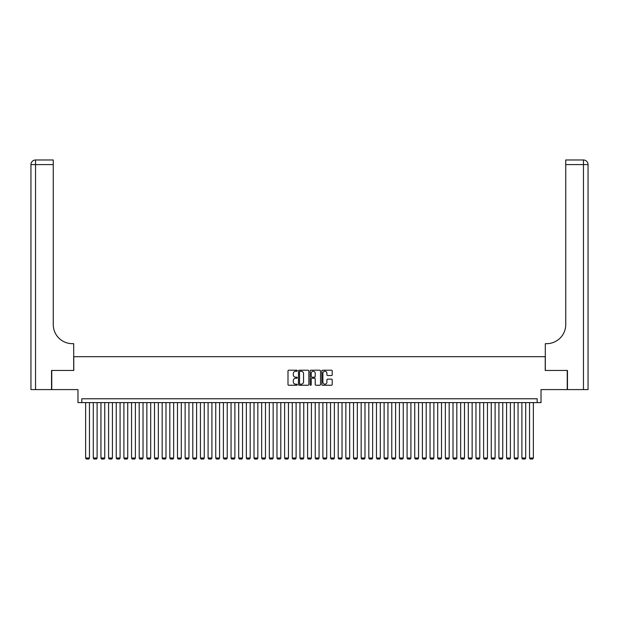 <?xml version="1.0" encoding="UTF-8"?>
<svg xmlns="http://www.w3.org/2000/svg" width="619" height="619" viewBox="0 0 619 619"><rect width="100%" height="100%" fill="white"/><g stroke="black" fill="none" stroke-linecap="round" stroke-linejoin="round"><path stroke-width="0.93" d="M297.252 370.742A0.526 0.526 0 0 0 296.725 370.216L288.748 370.216A0.751 0.751 0 0 0 287.997 370.967L287.997 384.492A0.751 0.751 0 0 0 288.748 385.242L296.725 385.242A0.526 0.526 0 0 0 297.252 384.716A0.526 0.526 0 0 0 296.725 384.19L295.696 384.19A2.406 2.406 0 0 1 293.29 381.791L293.29 380.662A2.406 2.406 0 0 1 295.696 378.255L296.725 378.255A0.526 0.526 0 0 0 297.252 377.729A0.526 0.526 0 0 0 296.725 377.203L295.696 377.203A2.406 2.406 0 0 1 293.29 374.805L293.29 373.675A2.406 2.406 0 0 1 295.696 371.268L296.725 371.268A0.526 0.526 0 0 0 297.252 370.742M331.451 375.516A0.751 0.751 0 0 0 332.21 374.766L332.21 370.967A0.751 0.751 0 0 0 331.451 370.216L322.592 370.216A0.751 0.751 0 0 0 321.841 370.967L321.841 384.492A0.751 0.751 0 0 0 322.592 385.242L331.451 385.242A0.751 0.751 0 0 0 332.21 384.492L332.21 379.911A0.751 0.751 0 0 0 331.451 379.161L327.66 379.161A0.751 0.751 0 0 0 326.909 379.911L326.909 382.186A2.012 2.012 0 0 1 324.898 384.19A2.012 2.012 0 0 1 322.894 382.186L322.894 373.28A2.012 2.012 0 0 1 324.898 371.268A2.012 2.012 0 0 1 326.909 373.28L326.909 374.766A0.751 0.751 0 0 0 327.66 375.516L331.451 375.516M537.191 402.605L541.021 402.605L541.021 389.591L567.236 389.591L567.236 370.464L545.231 370.464L545.231 356.683L73.769 356.683L73.769 370.464L51.764 370.464L51.764 389.591L77.979 389.591L77.979 402.605L537.191 402.605L537.191 398.775L81.809 398.775L81.809 402.605M308.842 370.967A0.751 0.751 0 0 0 308.092 370.216L299.225 370.216A0.751 0.751 0 0 0 298.474 370.967L298.474 384.492A0.751 0.751 0 0 0 299.225 385.242L308.092 385.242A0.751 0.751 0 0 0 308.842 384.492L308.842 370.967M310.908 370.216L319.775 370.216A0.751 0.751 0 0 1 320.526 370.967L320.526 384.492A0.751 0.751 0 0 1 319.775 385.242L315.976 385.242A0.751 0.751 0 0 1 315.226 384.492L315.226 379.006A0.751 0.751 0 0 0 314.475 378.255L311.961 378.255A0.751 0.751 0 0 0 311.21 379.006L311.21 384.716A0.526 0.526 0 0 1 310.684 385.242A0.526 0.526 0 0 1 310.158 384.716L310.158 370.967A0.751 0.751 0 0 1 310.908 370.216M300.053 371.268A0.526 0.526 0 0 0 299.526 371.795L299.526 383.664A0.526 0.526 0 0 0 300.053 384.19L301.144 384.19A2.406 2.406 0 0 0 303.55 381.791L303.55 373.675A2.406 2.406 0 0 0 301.144 371.268L300.053 371.268M315.226 373.319A2.012 2.012 0 0 0 313.222 371.307A2.012 2.012 0 0 0 311.21 373.319L311.21 376.453A0.751 0.751 0 0 0 311.961 377.203L314.475 377.203A0.751 0.751 0 0 0 315.226 376.453L315.226 373.319M89.461 402.605L89.461 458.014L85.631 458.014L85.631 402.605M89.461 458.014L88.888 459.012L86.211 459.012L85.631 458.014M51.539 370.464L73.692 370.464L73.692 343.677L72.392 343.677A19.135 19.135 0 0 1 53.257 324.542L53.257 164.584L35.538 164.584L35.538 389.591L51.539 389.591L51.539 370.464M35.538 389.591L30.95 389.591L30.95 164.584A4.588 4.588 0 0 1 35.538 159.988L53.257 159.988L53.257 164.584M30.95 343.677L30.95 164.584L35.538 164.584L35.538 159.988M72.392 343.677A19.135 19.135 0 0 1 53.257 324.542M567.461 370.464L545.308 370.464L545.308 343.677L546.608 343.677A19.135 19.135 0 0 0 565.743 324.542L565.743 159.988L583.462 159.988A4.588 4.588 0 0 1 588.05 164.584L588.05 389.591L567.461 389.591L567.461 370.464M546.608 343.677A19.135 19.135 0 0 0 565.743 324.542M588.05 164.584A4.588 4.588 0 0 0 583.462 159.988A4.588 4.588 0 0 1 588.05 164.584L565.743 164.584M97.113 402.605L97.113 458.014L93.291 458.014L93.291 402.605M97.113 458.014L96.541 459.012L93.864 459.012L93.291 458.014M104.766 402.605L104.766 458.014L100.943 458.014L100.943 402.605M104.766 458.014L104.193 459.012L101.516 459.012L100.943 458.014M112.418 402.605L112.418 458.014L108.596 458.014L108.596 402.605M112.418 458.014L111.846 459.012L109.168 459.012L108.596 458.014M120.078 402.605L120.078 458.014L116.248 458.014L116.248 402.605M120.078 458.014L119.498 459.012L116.821 459.012L116.248 458.014M127.731 402.605L127.731 458.014L123.901 458.014L123.901 402.605M127.731 458.014L127.158 459.012L124.473 459.012L123.901 458.014M135.383 402.605L135.383 458.014L131.553 458.014L131.553 402.605M135.383 458.014L134.81 459.012L132.133 459.012L131.553 458.014M143.035 402.605L143.035 458.014L139.205 458.014L139.205 402.605M143.035 458.014L142.463 459.012L139.786 459.012L139.205 458.014M150.688 402.605L150.688 458.014L146.865 458.014L146.865 402.605M150.688 458.014L150.115 459.012L147.438 459.012L146.865 458.014M158.34 402.605L158.34 458.014L154.518 458.014L154.518 402.605M158.34 458.014L157.768 459.012L155.09 459.012L154.518 458.014M165.993 402.605L165.993 458.014L162.17 458.014L162.17 402.605M165.993 458.014L165.42 459.012L162.743 459.012L162.17 458.014M173.653 402.605L173.653 458.014L169.823 458.014L169.823 402.605M173.653 458.014L173.072 459.012L170.395 459.012L169.823 458.014M181.305 402.605L181.305 458.014L177.475 458.014L177.475 402.605M181.305 458.014L180.733 459.012L178.048 459.012L177.475 458.014M188.957 402.605L188.957 458.014L185.127 458.014L185.127 402.605M188.957 458.014L188.385 459.012L185.708 459.012L185.127 458.014M196.61 402.605L196.61 458.014L192.788 458.014L192.788 402.605M196.61 458.014L196.037 459.012L193.36 459.012L192.788 458.014M204.262 402.605L204.262 458.014L200.44 458.014L200.44 402.605M204.262 458.014L203.69 459.012L201.013 459.012L200.44 458.014M211.915 402.605L211.915 458.014L208.092 458.014L208.092 402.605M211.915 458.014L211.342 459.012L208.665 459.012L208.092 458.014M219.575 402.605L219.575 458.014L215.745 458.014L215.745 402.605M219.575 458.014L218.994 459.012L216.317 459.012L215.745 458.014M227.227 402.605L227.227 458.014L223.397 458.014L223.397 402.605M227.227 458.014L226.647 459.012L223.97 459.012L223.397 458.014M234.88 402.605L234.88 458.014L231.049 458.014L231.049 402.605M234.88 458.014L234.307 459.012L231.622 459.012L231.049 458.014M242.532 402.605L242.532 458.014L238.702 458.014L238.702 402.605M242.532 458.014L241.959 459.012L239.282 459.012L238.702 458.014M250.184 402.605L250.184 458.014L246.362 458.014L246.362 402.605M250.184 458.014L249.612 459.012L246.935 459.012L246.362 458.014M257.837 402.605L257.837 458.014L254.014 458.014L254.014 402.605M257.837 458.014L257.264 459.012L254.587 459.012L254.014 458.014M265.489 402.605L265.489 458.014L261.667 458.014L261.667 402.605M265.489 458.014L264.917 459.012L262.239 459.012L261.667 458.014M273.149 402.605L273.149 458.014L269.319 458.014L269.319 402.605M273.149 458.014L272.569 459.012L269.892 459.012L269.319 458.014M280.802 402.605L280.802 458.014L276.972 458.014L276.972 402.605M280.802 458.014L280.229 459.012L277.544 459.012L276.972 458.014M288.454 402.605L288.454 458.014L284.624 458.014L284.624 402.605M288.454 458.014L287.881 459.012L285.197 459.012L284.624 458.014M296.106 402.605L296.106 458.014L292.276 458.014L292.276 402.605M296.106 458.014L295.534 459.012L292.857 459.012L292.276 458.014M303.759 402.605L303.759 458.014L299.936 458.014L299.936 402.605M303.759 458.014L303.186 459.012L300.509 459.012L299.936 458.014M311.411 402.605L311.411 458.014L307.589 458.014L307.589 402.605M311.411 458.014L310.839 459.012L308.161 459.012L307.589 458.014M319.064 402.605L319.064 458.014L315.241 458.014L315.241 402.605M319.064 458.014L318.491 459.012L315.814 459.012L315.241 458.014M326.724 402.605L326.724 458.014L322.894 458.014L322.894 402.605M326.724 458.014L326.143 459.012L323.466 459.012L322.894 458.014M334.376 402.605L334.376 458.014L330.546 458.014L330.546 402.605M334.376 458.014L333.803 459.012L331.119 459.012L330.546 458.014M342.028 402.605L342.028 458.014L338.198 458.014L338.198 402.605M342.028 458.014L341.456 459.012L338.771 459.012L338.198 458.014M349.681 402.605L349.681 458.014L345.851 458.014L345.851 402.605M349.681 458.014L349.108 459.012L346.431 459.012L345.851 458.014M357.333 402.605L357.333 458.014L353.511 458.014L353.511 402.605M357.333 458.014L356.761 459.012L354.083 459.012L353.511 458.014M364.986 402.605L364.986 458.014L361.163 458.014L361.163 402.605M364.986 458.014L364.413 459.012L361.736 459.012L361.163 458.014M372.638 402.605L372.638 458.014L368.816 458.014L368.816 402.605M372.638 458.014L372.065 459.012L369.388 459.012L368.816 458.014M380.298 402.605L380.298 458.014L376.468 458.014L376.468 402.605M380.298 458.014L379.718 459.012L377.041 459.012L376.468 458.014M387.951 402.605L387.951 458.014L384.12 458.014L384.12 402.605M387.951 458.014L387.378 459.012L384.693 459.012L384.12 458.014M395.603 402.605L395.603 458.014L391.773 458.014L391.773 402.605M395.603 458.014L395.03 459.012L392.353 459.012L391.773 458.014M403.255 402.605L403.255 458.014L399.425 458.014L399.425 402.605M403.255 458.014L402.683 459.012L400.006 459.012L399.425 458.014M410.908 402.605L410.908 458.014L407.085 458.014L407.085 402.605M410.908 458.014L410.335 459.012L407.658 459.012L407.085 458.014M418.56 402.605L418.56 458.014L414.738 458.014L414.738 402.605M418.56 458.014L417.987 459.012L415.31 459.012L414.738 458.014M426.212 402.605L426.212 458.014L422.39 458.014L422.39 402.605M426.212 458.014L425.64 459.012L422.963 459.012L422.39 458.014M433.873 402.605L433.873 458.014L430.043 458.014L430.043 402.605M433.873 458.014L433.292 459.012L430.615 459.012L430.043 458.014M441.525 402.605L441.525 458.014L437.695 458.014L437.695 402.605M441.525 458.014L440.952 459.012L438.267 459.012L437.695 458.014M449.177 402.605L449.177 458.014L445.347 458.014L445.347 402.605M449.177 458.014L448.605 459.012L445.928 459.012L445.347 458.014M456.83 402.605L456.83 458.014L453.007 458.014L453.007 402.605M456.83 458.014L456.257 459.012L453.58 459.012L453.007 458.014M464.482 402.605L464.482 458.014L460.66 458.014L460.66 402.605M464.482 458.014L463.91 459.012L461.232 459.012L460.66 458.014M472.135 402.605L472.135 458.014L468.312 458.014L468.312 402.605M472.135 458.014L471.562 459.012L468.885 459.012L468.312 458.014M479.795 402.605L479.795 458.014L475.965 458.014L475.965 402.605M479.795 458.014L479.214 459.012L476.537 459.012L475.965 458.014M487.447 402.605L487.447 458.014L483.617 458.014L483.617 402.605M487.447 458.014L486.867 459.012L484.19 459.012L483.617 458.014M495.099 402.605L495.099 458.014L491.269 458.014L491.269 402.605M495.099 458.014L494.527 459.012L491.842 459.012L491.269 458.014M502.752 402.605L502.752 458.014L498.922 458.014L498.922 402.605M502.752 458.014L502.179 459.012L499.502 459.012L498.922 458.014M510.404 402.605L510.404 458.014L506.582 458.014L506.582 402.605M510.404 458.014L509.832 459.012L507.154 459.012L506.582 458.014M518.057 402.605L518.057 458.014L514.234 458.014L514.234 402.605M518.057 458.014L517.484 459.012L514.807 459.012L514.234 458.014M525.709 402.605L525.709 458.014L521.887 458.014L521.887 402.605M525.709 458.014L525.136 459.012L522.459 459.012L521.887 458.014M533.369 402.605L533.369 458.014L529.539 458.014L529.539 402.605M533.369 458.014L532.789 459.012L530.112 459.012L529.539 458.014M583.462 389.591L583.462 159.988"/></g></svg>
